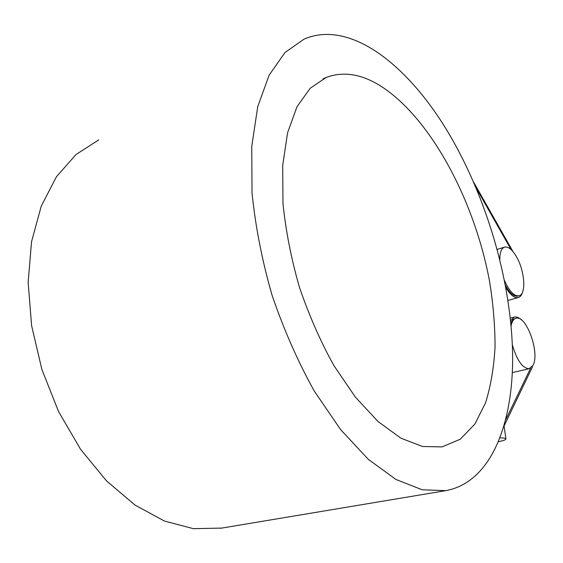 <?xml version="1.0" encoding="UTF-8"?>
<svg xmlns="http://www.w3.org/2000/svg" width="563" height="563" viewBox="0 0 563 563"><rect width="100%" height="100%" fill="white"/><g stroke="black" fill="none" stroke-linecap="round" stroke-linejoin="round"><path stroke-width="0.84" d="M500.155 437.873C503.737 437.894 505.651 438.239 505.905 438.915C505.834 439.787 503.47 440.688 498.811 441.617L498.663 441.645M499.824 259.585C499.838 252.379 501.443 248.22 504.631 247.101C508.354 246.425 512.302 249.648 516.475 256.763C524.822 270.838 526.489 294.54 518.966 295.821C514.16 296.349 509.339 291.268 504.511 280.578M505.426 285.321C509.796 293.168 513.928 296.771 517.812 296.138L517.96 296.096M515.912 318.299L512.879 319.671L510.831 322.866M511.105 325.78C511.985 321.417 513.632 318.911 516.06 318.257C526.222 314.661 540.008 352.755 533.112 365.162L529.304 368.688C522.626 368.483 516.975 360.566 512.365 344.929M453.454 141.566C489.043 205.199 511.288 284.224 512.604 354.014C513.547 423.066 491.443 482.252 445.797 490.655L422.116 489.747L395.951 479.472L368.336 459.366L340.58 429.562L314.217 390.975C297.806 361.397 283.731 329.432 271.999 295.061C262.013 260.183 255.349 226.037 252.013 192.63L251.76 146.38L257.72 106.688L269.135 75.132L284.984 52.535L304.154 39.058C352.804 18.34 413.552 70.009 453.454 141.566M98.743 139.884L76.005 154.529L56.448 176.733L41.254 206.114L31.535 241.787L28.15 282.281L31.598 325.625L41.894 369.511L58.531 411.483L80.523 449.253L106.534 480.908L135.021 505.081L164.445 521.049L193.355 528.664L221.759 528.087M382.474 87.174C432.18 120.348 474.834 202.068 489.536 281.247C493.216 303.865 495.053 325.766 495.046 346.942C493.927 367.414 490.767 386.021 485.573 402.756L474.898 424.038L460.309 439.175L442.075 446.909L422.489 446.487L400.891 438.162L378.16 421.638L355.394 397.133L333.831 365.471C320.431 341.262 308.939 315.111 299.361 287.039C291.198 258.544 285.73 230.633 282.964 203.299L282.71 165.388L287.566 132.784L296.968 106.829L310.143 88.307L326.188 77.434C343.866 70.917 362.628 74.161 382.474 87.174M532.542 366.738L504.195 425.705M510.606 320.629L514.462 317.068C516.595 316.596 518.917 317.553 521.429 319.925M505.877 419.428L530.62 368.16M522.619 291.965C521.718 295.16 520.254 297.039 518.213 297.609C514.385 298.284 510.261 294.913 505.834 287.496M511.113 249.627L475.981 187.634M473.567 182.004L513.013 251.654M504.082 426.085L505.905 438.915M504.462 247.157L497.192 249.388M518.966 295.821L517.812 296.138M529.304 368.688L512.323 372.607M445.797 490.655L220.562 528.284M326.188 77.434L323.021 78.883M514.3 317.11L510.338 318.158M518.213 297.609L508.009 300.41"/></g></svg>
